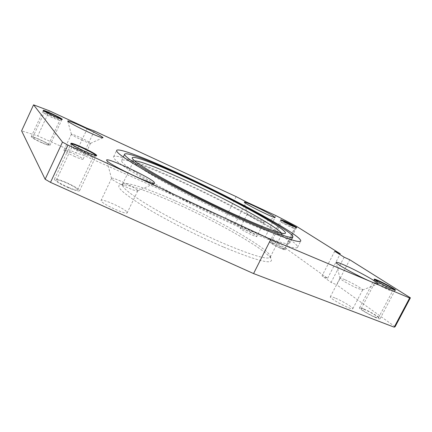<?xml version="1.0" encoding="UTF-8"?>
<svg xmlns="http://www.w3.org/2000/svg" width="432" height="432" viewBox="0 0 432 432"><rect width="100%" height="100%" fill="white"/><g stroke="black" fill="none" stroke-linecap="round" stroke-linejoin="round"><path stroke-width="0.32" stroke-dasharray="2.16 1.62" d="M296.32 226.217L285.309 247.93L265.178 237.114L235.181 223.765L225.299 218.441L82.96 155.018L75.87 152.874L37.757 135.913L21.6 130.842M275.983 215.644L265.178 237.114M395.096 326.743L336.755 284.861L349.742 259.751M285.309 247.93L327.607 278.294L322.051 275.875L331.09 282.404L336.755 284.861M335.61 298.242C342.803 301.223 353.7 307.816 352.836 308.713C352.512 309.107 350.789 308.659 347.663 307.357C340.313 304.328 329.341 297.643 330.313 296.833C330.664 296.438 332.429 296.908 335.61 298.242M240.797 228.917L240.122 228.15C240.149 227.183 252.893 233.204 256.057 235.678L256.808 236.504C256.867 237.524 243.767 231.32 240.797 228.917M74.957 156.611C68.143 153.479 64.454 151.373 63.893 150.282C64.508 149.958 67.241 150.854 72.095 152.966C78.813 156.055 82.469 158.15 83.057 159.246C82.496 159.586 79.796 158.706 74.957 156.611M126.895 211.961L127.208 212.782C127.024 215.244 103.372 204.649 101.266 201.123L101.056 200.437C101.52 198.104 124.243 208.273 126.895 211.961M223.798 247.163C257.386 260.993 273.224 265 271.312 259.189C267.062 249.966 215.536 220.741 173.097 202.176C147.868 191.02 125.971 183.53 120.199 184.837C115.279 186.273 123.32 193.574 144.326 206.744C165.218 219.515 197.424 235.926 223.798 247.163M280.411 248.081L283.986 249.232C283.133 248.162 279.99 246.353 274.563 243.81L270.945 242.638C271.777 243.697 274.93 245.511 280.411 248.081M374.749 316.91C376.974 317.839 378.2 318.163 378.421 317.887C379.096 317.245 370.37 311.99 364.894 309.717C362.637 308.767 361.39 308.432 361.152 308.707C360.412 309.296 369.182 314.604 374.749 316.91M68.564 187.466C73.888 189.648 76.907 190.442 77.614 189.842C77.085 188.325 73.084 185.89 65.599 182.542C60.259 180.338 57.202 179.523 56.425 180.112C56.921 181.618 60.966 184.07 68.564 187.466M41.429 142.403C45.608 144.207 47.952 144.968 48.46 144.688C48.044 143.84 45.166 142.193 39.83 139.752C35.645 137.932 33.275 137.16 32.724 137.43C33.129 138.272 36.029 139.93 41.429 142.403M49.378 110.813L37.757 135.913M87.367 128.39L75.87 152.874M94.289 130.955L82.96 155.018M236.126 196.619L225.299 218.441M246.105 201.82L235.181 223.765M327.607 278.294L339.871 254.513M344.11 257.186L331.09 282.404M334.719 251.267L322.051 275.875M238.864 225.855C212.08 213.948 179.177 197.5 155.914 184.421C132.3 170.948 120.874 162.977 121.619 160.52C123.131 157.469 149.44 167.292 180.409 181.456C229.91 203.877 291.886 238.054 289.699 243.227C287.804 245.608 270.859 239.819 238.864 225.855M242.357 228.506C277.187 243.675 295.58 249.944 297.545 247.309C299.711 241.477 232.06 204.228 178.308 179.863C144.488 164.381 115.317 153.43 113.594 156.794C112.72 159.451 125.231 168.172 151.124 182.963C176.683 197.338 212.981 215.471 242.357 228.506M281.459 233.129L281.826 234.306L281.119 234.684C276.993 235.094 262.192 229.651 236.714 218.36C214.52 208.397 187.607 195.032 167.443 183.967C146.826 172.525 135.551 165.24 133.618 162.103L133.493 161.32L134.644 160.893M174.776 200.61C150.271 189.734 129.114 182.423 123.682 183.638L122.434 184.426C121.473 187.369 131.236 194.983 151.718 207.268C171.871 219.137 200.48 233.528 224.122 243.664C252.661 255.604 268.045 260.102 270.265 257.17L270.135 255.701C266.144 247.045 216.011 218.711 174.776 200.61M247.909 214.655L247.196 213.975C247.131 213.192 259.875 219.272 263.131 221.578L263.882 222.35C263.38 222.826 250.852 216.794 247.909 214.655M82.571 140.4C76.183 137.425 72.463 135.394 71.404 134.309L71.399 134.233C71.96 134.028 74.66 135.011 79.504 137.182C86.216 140.319 89.905 142.36 90.569 143.3L90.499 143.348C89.694 143.392 87.048 142.403 82.571 140.4M137.387 190.156L137.581 190.976C135.961 192.046 113.999 181.791 111.839 178.94L111.575 178.367C111.807 176.521 134.509 186.916 137.387 190.156M345.152 279.828C352.312 282.928 363.355 289.305 362.621 289.953L357.556 288.365C350.649 285.39 340.043 279.315 339.962 278.327L339.957 278.192C340.254 277.9 341.987 278.446 345.152 279.828M284.882 223.382L281.34 222.064C282.528 223.052 285.73 224.786 290.952 227.27L294.451 228.598C293.495 227.707 290.309 225.968 284.882 223.382M378.616 283.505L374.987 282.334C375.025 282.965 383.594 287.755 388.854 290.072L392.418 291.287C392.953 290.909 384.053 285.908 378.616 283.505M50.96 115.738C46.791 113.848 44.469 112.957 43.983 113.076L43.994 113.13C44.793 113.908 47.736 115.49 52.812 117.866L59.713 120.496C59.211 119.831 56.29 118.244 50.96 115.738M80.843 150.125C75.535 147.787 72.554 146.772 71.901 147.085L71.917 147.226C73.175 148.581 77.301 150.871 84.289 154.084C89.084 156.19 91.978 157.21 92.983 157.14L93.101 157.064C92.405 155.893 88.317 153.581 80.843 150.125M274.023 243.416C271.409 242.271 269.973 241.807 269.719 242.023C270.707 243.275 274.455 245.43 280.973 248.486C283.565 249.62 284.98 250.074 285.212 249.858C284.197 248.584 280.465 246.434 274.023 243.416M296.206 227.583L292.248 226.228C285.73 223.117 281.923 221.044 280.816 220.018L281.113 220.028M363.992 309.058C361.309 307.93 359.824 307.53 359.543 307.859C358.652 308.551 369.074 314.863 375.7 317.601C378.34 318.703 379.787 319.086 380.052 318.762C380.846 317.99 370.489 311.758 363.992 309.058M394.929 290.126L390.803 288.878C384.232 285.973 373.577 279.985 374.296 279.628L374.512 279.58M39.685 139.509C34.711 137.349 31.892 136.431 31.234 136.75C31.72 137.749 35.165 139.72 41.58 142.657C46.548 144.801 49.329 145.708 49.928 145.368C49.426 144.364 46.013 142.409 39.685 139.509M61.803 119.335L61.943 119.551C61.436 119.696 58.709 118.643 53.762 116.402C47.358 113.384 43.853 111.494 43.265 110.722L43.524 110.695M65.329 182.099C58.99 179.474 55.35 178.508 54.416 179.199C55.004 180.992 59.816 183.908 68.85 187.942C75.173 190.534 78.754 191.473 79.585 190.76C78.953 188.957 74.207 186.068 65.329 182.099M96.109 155.612L96.131 155.768C95.456 156.141 91.978 154.948 85.693 152.188C76.669 148.009 71.755 145.244 70.951 143.899L71.086 143.813M121.619 160.52L123.277 157.048M289.699 243.227L291.443 239.787M297.545 247.309L300.737 241.04M113.594 156.794L116.613 150.439M281.119 234.684L284.769 233.507M133.618 162.103L132.322 158.495M122.434 184.426L133.493 161.32M270.265 257.17L281.826 234.306M270.135 255.701L271.312 259.189M123.682 183.638L120.199 184.837M247.196 214.034L244.323 202.219M263.882 222.35L275.125 217.539M263.93 222.318L256.808 236.504M247.196 213.975L240.122 228.15M71.404 134.309L67.694 121.025M90.499 143.348L102.897 137.803M90.569 143.3L83.057 159.246M71.399 134.233L63.893 150.282M137.581 190.976L154.683 183.384M111.591 178.589L106.672 160.369M111.575 178.367L101.056 200.437M137.759 190.847L127.208 212.782M362.507 290.023L377.903 283.997M339.962 278.327L336.172 262.543M339.957 278.192L330.313 296.833M362.621 289.953L352.836 308.713M281.34 222.064L280.719 219.677M294.419 228.614L296.725 227.686M283.986 249.232L294.451 228.598M270.945 242.638L281.34 222.032M374.987 282.334L374.171 279.212M392.353 291.325L395.437 290.196M378.421 317.887L392.418 291.287M361.152 308.707L374.981 282.258M43.994 113.13L43.135 110.338M59.67 120.528L62.316 119.405M48.46 144.688L59.713 120.496M32.724 137.43L43.983 113.076M71.917 147.226L70.789 143.456M92.983 157.14L96.568 155.612M77.614 189.842L93.101 157.064M56.425 180.112L71.901 147.085M269.719 242.023L280.816 220.018M285.212 249.858L296.395 227.815M359.543 307.859L374.296 279.628M380.052 318.762L395.021 290.331M31.234 136.75L43.265 110.722M49.928 145.368L61.943 119.551M54.416 179.199L70.951 143.899M79.585 190.76L96.131 155.768"/><path stroke-width="0.65" d="M296.32 226.217L275.983 215.644L246.105 201.82L236.126 196.619L94.289 130.955L87.367 128.39L49.378 110.813L33.572 104.836L21.6 130.842L45.139 179.253L50.501 182.369L253.568 273.575L394.2 327.164L395.096 326.743L410.4 297.832L349.742 259.751L344.11 257.186L334.719 251.267L340.243 253.789L296.32 226.217M50.501 182.369L67.948 145.087L270.783 239.436L253.568 273.575M33.572 104.836L62.489 142.101L45.139 179.253M62.489 142.101L67.948 145.087M394.2 327.164L409.639 297.994L410.4 297.832M409.639 297.994L270.783 239.436M245.9 221.416C280.67 236.79 298.944 243.329 300.737 241.04C302.562 235.867 234.668 198.974 180.97 174.388C147.182 158.776 118.141 147.49 116.613 150.439C115.884 152.798 128.525 161.282 154.543 175.883C180.209 190.102 216.562 208.229 245.9 221.416M273.602 216.184C267.154 211.928 243.092 200.443 244.323 202.219L245.619 203.267C251.014 206.977 274.525 218.338 275.125 217.539L273.602 216.184M82.571 126.684C73.105 122.364 68.148 120.479 67.694 121.025C67.84 121.873 78.284 127.483 88.452 132.149C96.763 135.929 101.579 137.819 102.897 137.803C104.339 137.624 93.447 131.684 82.571 126.684M107.109 160.936C110.927 165.58 152.534 185.166 154.683 183.384L154.067 181.996C147.809 176.078 104.209 156.087 106.672 160.369L107.109 160.936M368.939 280.784C374.031 283.041 377.017 284.11 377.903 283.997C380.662 283.781 359.332 271.723 345.713 265.68C339.277 262.807 336.096 261.765 336.172 262.543C336.134 263.952 356.06 275.098 368.939 280.784M285.055 221.303L280.719 219.677C282.172 220.86 286.092 222.977 292.496 226.028L296.725 227.686C297.551 227.664 290.326 223.717 285.055 221.303M378.61 280.676C375.586 279.326 374.107 278.84 374.171 279.212C374.198 279.936 384.723 285.795 391.176 288.646L395.437 290.196C396.9 290.153 385.549 283.754 378.61 280.676M51.656 113.567C46.229 111.1 43.389 110.025 43.135 110.338C44.113 111.267 47.714 113.195 53.946 116.122C58.714 118.292 61.501 119.383 62.316 119.405C62.089 118.762 58.536 116.818 51.656 113.567M81.702 147.08C74.612 143.948 70.972 142.744 70.789 143.456C72.322 145.076 77.382 147.868 85.963 151.826C91.843 154.424 95.375 155.682 96.568 155.612C98.08 155.407 89.942 150.757 81.702 147.08M183.098 175.932C152.156 161.649 125.971 151.513 124.637 154.192C124.016 156.379 135.572 164.128 159.295 177.433C182.655 190.366 215.606 206.809 242.357 218.846C274.298 232.999 291.136 239.042 292.869 236.974C294.754 232.4 232.546 198.553 183.098 175.932M185.161 177.422C232.751 199.147 292.696 232.119 284.769 233.507C280.665 233.89 265.437 228.209 239.08 216.475C216.103 206.118 188.163 192.245 167.27 180.83C145.913 169.042 134.266 161.595 132.322 158.495C129.848 154.008 154.715 163.366 185.161 177.422M339.871 254.513L340.243 253.789M134.644 160.893C139.736 160.774 160.483 168.901 184.788 180.058C225.731 198.725 276.286 226.066 281.459 233.129M281.113 220.028L285.028 221.638C290.412 224.186 294.138 226.168 296.206 227.583M374.512 279.58L378.61 281.129C384.485 283.738 394.13 289.046 394.929 290.126M43.524 110.695L51.548 113.913C56.943 116.446 60.367 118.249 61.803 119.335M71.086 143.813C72.349 143.77 75.843 145.022 81.567 147.56C89.743 151.34 94.592 154.019 96.109 155.612M123.277 157.048L124.637 154.192M291.443 239.787L292.869 236.974"/></g></svg>
